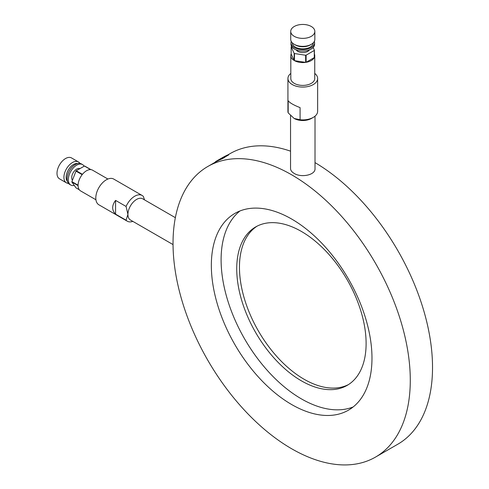 <?xml version="1.0" encoding="UTF-8"?>
<svg xmlns="http://www.w3.org/2000/svg" width="489" height="489" viewBox="0 0 489 489"><rect width="100%" height="100%" fill="white"/><g stroke="black" fill="none" stroke-linecap="round" stroke-linejoin="round"><path stroke-width="0.73" d="M315.014 162.617A167.764 96.859 60 0 1 423.712 310.521A167.764 96.859 60 0 1 397.783 444.232L375.54 457.074A167.764 96.859 60 0 1 207.776 360.216A167.764 96.859 60 0 1 207.776 166.504A167.764 96.859 60 0 1 291.658 174.811A167.764 96.859 60 0 1 401.255 322.642A167.764 96.859 60 0 1 375.54 457.074M228.027 154.811L230.019 153.662A167.764 96.859 60 0 1 290.545 151.168M290.545 115.557L290.545 168.571C290.594 170.398 291.792 172 294.133 173.381C301.132 177.959 315.576 175.086 315.014 168.571L315.014 116.18M218.259 160.551L217.819 160.795A167.764 96.859 -120 0 0 215.698 161.932L215.521 161.633L222.434 157.635A168.112 97.06 60 0 1 223.039 157.293L218.412 159.995L222.703 157.544A168.112 97.06 -120 0 0 221.664 158.1L223.986 156.773A168.112 97.06 60 0 1 226.676 155.423L217.642 160.496A168.112 97.06 -120 0 0 215.521 161.633M224.457 157.348L228.675 154.909L228.504 154.61L223.131 157.709A168.112 97.06 -120 0 1 224.372 157.195L221.865 158.564A168.112 97.06 60 0 0 218.1 160.27L220.588 158.864A168.112 97.06 -120 0 1 221.474 158.448L226.847 155.343A168.112 97.06 -120 0 1 228.504 154.61M218.1 160.27L218.271 160.569A167.764 96.859 60 0 1 222.043 158.864L224.549 157.501L224.372 157.195M107.892 179.029L92.519 170.154A11.968 6.913 -60 0 0 90.917 169.628L84.738 166.058A11.968 6.913 120 0 0 84.438 166.034L90.618 169.604A11.968 6.913 -60 0 0 82.452 174.316L76.272 170.753A11.968 6.913 120 0 0 75.978 171.119L82.158 174.683A11.968 6.913 -60 0 0 78.075 185.209L71.895 181.645A11.968 6.913 120 0 0 71.895 182.036L78.075 185.6A11.968 6.913 -60 0 0 80.551 190.887L95.923 199.763M84.438 166.034L76.272 170.753M71.895 182.036L75.978 187.843L79.291 189.756M75.978 171.119L71.895 181.645M175.355 217.672L142.696 198.821A12.231 7.06 120 0 0 133.271 202.098A12.231 7.06 120 0 0 127.929 214.408A12.231 7.06 120 0 0 130.465 220.007L173.039 244.586M144.518 199.873L143.375 196.468A14.853 8.576 120 0 0 142.152 195.478L113.735 179.072A14.853 8.576 120 0 0 106.309 179.805A14.853 8.576 120 0 0 96.602 192.898A14.853 8.576 120 0 0 98.882 204.799L127.299 221.205A14.853 8.576 120 0 0 132.825 221.37M288.174 112.867L288.174 100.74C289.696 102.818 293.669 105.111 300.087 107.623L300.087 119.75L294.133 118.448L288.174 112.867A14.853 8.576 180 0 1 287.929 111.315L287.929 78.497A14.853 8.576 180 0 1 290.808 73.423M115.575 214.151L115.575 200.392C111.712 205.576 111.712 210.166 115.575 214.151L126.076 220.215A14.853 8.576 120 0 0 127.299 221.205M115.575 200.392L126.076 206.456A14.853 8.576 120 0 1 134.726 196.217A14.853 8.576 120 0 1 142.152 195.478M126.076 220.215L127.929 214.408L126.076 206.456M314.751 73.423A14.853 8.576 180 0 1 317.636 78.497L317.636 111.315A14.853 8.576 180 0 1 313.284 117.378A14.853 8.576 180 0 1 300.087 119.75M313.284 117.378L311.432 118.448A12.231 7.06 180 0 1 294.133 118.448M301.42 231.456A91.486 52.818 60 0 1 361.188 312.074A91.486 52.818 60 0 1 347.166 385.381A91.486 52.818 60 0 1 255.68 332.563A91.486 52.818 60 0 1 255.68 226.927A91.486 52.818 60 0 1 301.42 231.456M348.504 384.562A91.486 52.818 60 0 1 258.4 330.992A91.486 52.818 60 0 1 257.061 226.175M353.125 406.976A113.589 65.581 60 0 1 244.628 338.944A113.589 65.581 60 0 1 239.958 210.961M291.658 219.041A113.589 65.581 60 0 1 365.864 319.14A113.589 65.581 60 0 1 348.455 410.161A113.589 65.581 60 0 1 234.867 344.58A113.589 65.581 60 0 1 234.867 213.418A113.589 65.581 60 0 1 291.658 219.041M79.921 168.644A6.993 4.034 120 0 0 73.466 172.287A6.993 4.034 120 0 0 72.439 180.233M313.156 47.494L314.403 50.19L314.403 57.323A11.968 6.913 0 0 0 314.751 55.667A11.968 6.913 0 0 0 314.403 54.016M314.28 57.592L306.114 62.305A11.968 6.913 0 0 0 314.28 57.592L314.28 50.459L306.114 55.171L306.114 62.305M305.643 62.378L294.488 60.654A11.968 6.913 0 0 0 305.643 62.378L305.643 55.245L294.488 53.521L294.488 60.654M294.146 60.459L291.157 54.016A11.968 6.913 0 0 0 290.808 55.667A11.968 6.913 0 0 0 294.146 60.459L294.146 53.319L291.157 46.883L291.157 54.016M291.157 46.883A11.968 6.913 180 0 1 291.285 46.614L291.603 46.424M294.256 36.333A12.06 6.962 180 0 1 290.723 31.412A12.06 6.962 180 0 1 302.783 24.45A12.06 6.962 180 0 1 314.837 31.412A12.06 6.962 180 0 1 307.398 37.842A12.06 6.962 180 0 1 294.256 36.333M314.837 31.412L314.837 39.401A12.06 6.962 180 0 1 311.31 44.322A12.06 6.962 180 0 1 294.256 44.322L294.256 44.322A12.06 6.962 180 0 1 290.723 39.401L290.723 31.412M295.368 44.97L294.256 44.322L295.368 44.97A10.483 6.051 180 0 0 310.197 44.97L311.31 44.322M313.266 42.843A10.483 6.051 180 0 1 306.78 48.423A10.483 6.051 180 0 1 295.368 47.109A10.483 6.051 180 0 1 292.294 42.843M314.323 41.418A11.797 6.809 180 0 1 314.58 42.824A11.797 6.809 180 0 1 307.294 49.12A11.797 6.809 180 0 1 294.439 47.641A11.797 6.809 180 0 1 290.986 42.824A11.797 6.809 180 0 1 291.242 41.418M314.58 42.824L314.58 44.255A11.797 6.809 180 0 1 307.294 50.544A11.797 6.809 180 0 1 294.439 49.071A11.797 6.809 180 0 1 290.986 44.255L290.986 42.824M309.354 49.909A6.993 4.034 180 0 1 297.838 51.388A6.993 4.034 180 0 1 296.212 49.909M294.488 53.521A11.968 6.913 180 0 1 294.317 53.423A11.968 6.913 180 0 1 294.146 53.319M306.114 55.171A11.968 6.913 180 0 1 305.643 55.245M290.808 55.667L290.808 78.497A11.968 6.913 0 0 0 294.317 83.387A11.968 6.913 0 0 0 307.361 84.884A11.968 6.913 0 0 0 314.751 78.497L314.751 55.667M209.824 165.319L214.64 162.537M215.667 161.883L214.616 162.495M317.636 78.497A14.853 8.576 180 0 1 302.783 87.073A14.853 8.576 180 0 1 287.929 78.497M84.12 166.217A11.797 6.809 120 0 0 82.549 164.597A11.797 6.809 120 0 0 70.752 171.407A11.797 6.809 120 0 0 70.752 185.025A11.797 6.809 120 0 0 74.273 185.417M82.549 164.597L81.315 163.882A11.797 6.809 120 0 0 69.517 170.692A11.797 6.809 120 0 0 69.517 184.316L70.752 185.025M77.653 163.528A10.483 6.051 120 0 0 68.319 170.001A10.483 6.051 120 0 0 67.378 181.327M79.964 163.399A12.06 6.962 120 0 0 78.478 161.945A12.06 6.962 120 0 0 66.418 168.907A12.06 6.962 120 0 0 66.418 182.831A12.06 6.962 120 0 0 68.423 183.387M78.478 161.945L71.559 157.947A12.06 6.962 120 0 0 59.499 164.909A12.06 6.962 120 0 0 59.499 178.833L66.418 182.831M215.698 161.932L207.776 166.504"/></g></svg>
